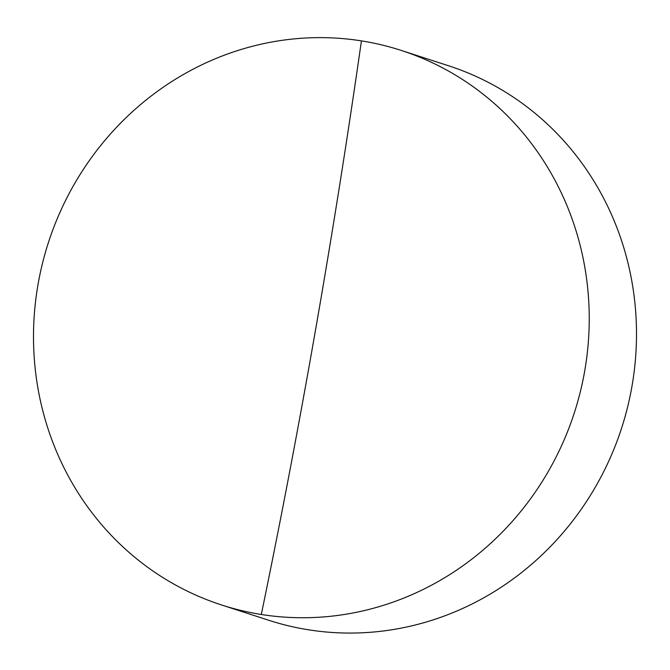 <?xml version="1.0" encoding="UTF-8"?>
<svg xmlns="http://www.w3.org/2000/svg" width="670" height="670" viewBox="0 0 670 670"><rect width="100%" height="100%" fill="white"/><g stroke="black" fill="none" stroke-linecap="round" stroke-linejoin="round"><path stroke-width="1" d="M584.692 371.029A291.458 276.4 108 0 1 261.308 614.49A291.458 276.4 108 0 1 221.46 604.935A291.458 276.4 108 0 1 38.048 284.34A291.458 276.4 108 0 1 361.423 40.878A291.458 276.4 108 0 1 401.271 50.434A291.458 276.4 108 0 1 584.692 371.029M221.46 604.935L268.729 620.261A291.458 276.4 -72 0 0 631.952 386.356A291.458 276.4 -72 0 0 448.54 65.76L401.271 50.434M361.423 40.878A2976.132 933.963 -81 0 1 261.308 614.49"/></g></svg>
